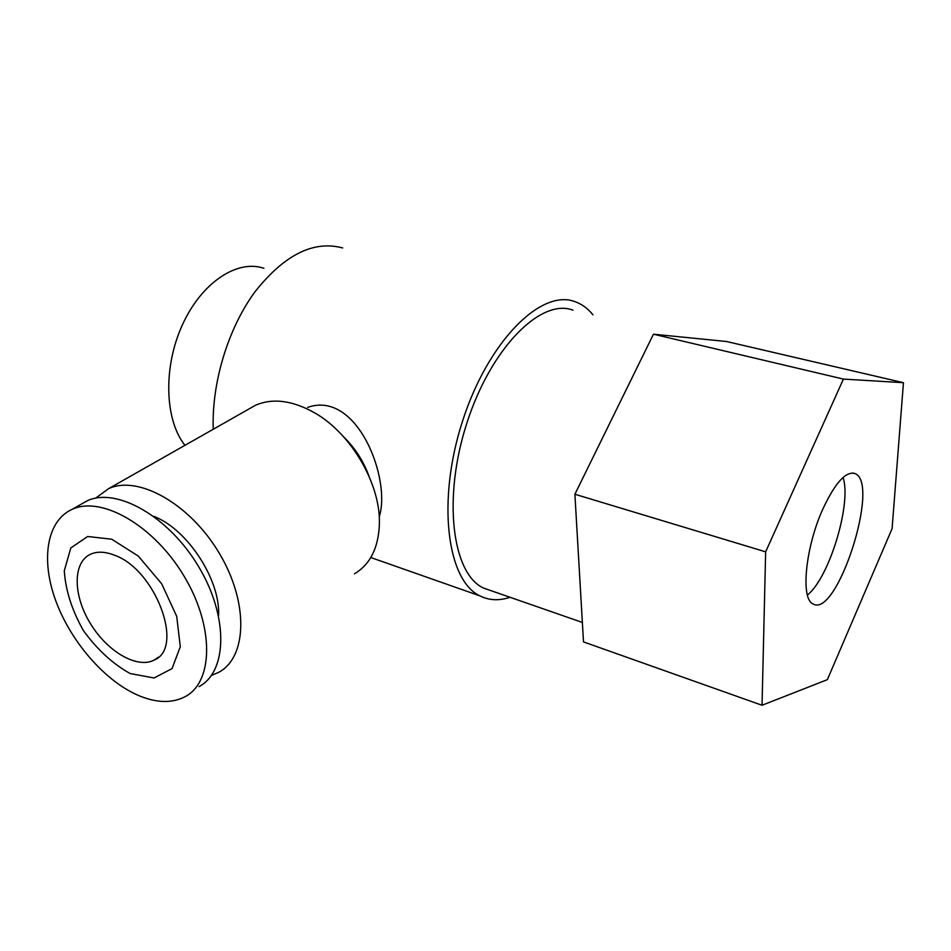 <?xml version="1.0" encoding="UTF-8"?>
<svg xmlns="http://www.w3.org/2000/svg" width="951" height="951" viewBox="0 0 951 951"><rect width="100%" height="100%" fill="white"/><g stroke="black" fill="none" stroke-linecap="round" stroke-linejoin="round"><path stroke-width="1.43" d="M263.891 268.313C237.227 259.041 201.362 282.673 182.247 325.183C162.966 367.573 164.773 420.187 184.958 445.306M903.45 382.694L726.505 341.504L653.456 334.205L574.891 494.247L583.498 641.901L762.036 705.262L827.358 679.668L892.086 528.661L903.45 382.694L843.418 379.092L765.65 551.83L762.036 705.262M573.025 310.169C541.095 297.818 491.025 347.662 466.917 422.945C442.465 498.086 452.129 573.405 483.334 587.991L491.917 590.975M653.456 334.205L843.418 379.092M574.891 494.247L765.65 551.83M843.05 477.473C851.93 503.305 829.094 578.315 807.399 594.981M822.912 508.928C835.228 482.704 845.926 470.923 855.02 473.562C880.709 483.096 836.761 619.208 812.962 603.849C800.433 599.047 805.39 547.3 822.912 508.928M153.812 516.357C187.442 529.101 220.644 580.146 218.552 615.63M211.431 675.46L218.659 672.357C247.141 657.367 248.9 602.708 219.372 553.399C190.188 503.899 138.168 474.739 108.557 488.683L95.576 498.169M113.894 554.98C155.334 568.864 184.839 647.869 154.276 660.03C137.134 669.159 107.13 651.494 90.214 623.262C73.001 595.171 72.597 562.421 90.5 554.255C97.05 551.307 104.848 551.544 113.894 554.98M130.192 673.546L154.038 677.98L172.036 668.612L180.298 646.704L176.708 616.331L161.67 583.771L138.311 556.085L111.731 539.217L87.635 536.495L70.838 547.931L64.299 570.695C65.488 590.084 71.848 610.031 83.379 630.549C97.252 649.628 112.848 663.964 130.192 673.546M199.009 686.622C227.384 671.775 228.715 616.747 198.723 566.808C169.088 516.69 116.759 486.924 87.278 500.761L80.776 504.446M510.021 597.276C499.132 600.961 489.076 600.485 479.827 595.837C446.946 580.336 436.652 500.701 462.555 421.079C488.101 341.314 541.095 288.676 574.82 301.598C581.727 303.987 587.766 308.409 592.937 314.84M342.669 247.949C313.533 240.116 284.242 254.809 254.809 292.028C227.99 328.618 211.526 383.098 213.25 429.246M379.223 516.833C391.348 479.791 357.6 389.815 307.66 407.373M368.857 475.857C363.448 461.08 355.115 448.171 343.87 437.103M137.039 694.848C155.631 703.027 171.667 703.633 185.16 696.667C213.44 681.938 214.451 626.65 184.137 576.27C154.181 525.725 101.65 495.519 72.264 509.284C46.765 520.625 40.727 559.247 55.443 599.903C70.124 640.605 103.635 679.822 137.039 694.848M354.473 573.81C370.343 564.312 378.641 547.514 379.401 523.442C380.495 484.035 351.299 433.763 314.888 412.984C292.587 400.383 272.782 397.815 255.474 405.281L248.793 409.073M483.334 587.991L582.357 622.441M852.881 472.992L855.02 473.562M154.276 660.03L158.235 657.296M370.783 557.524L479.827 595.837M87.278 500.761L72.264 509.284M255.474 405.281L108.557 488.683"/></g></svg>

